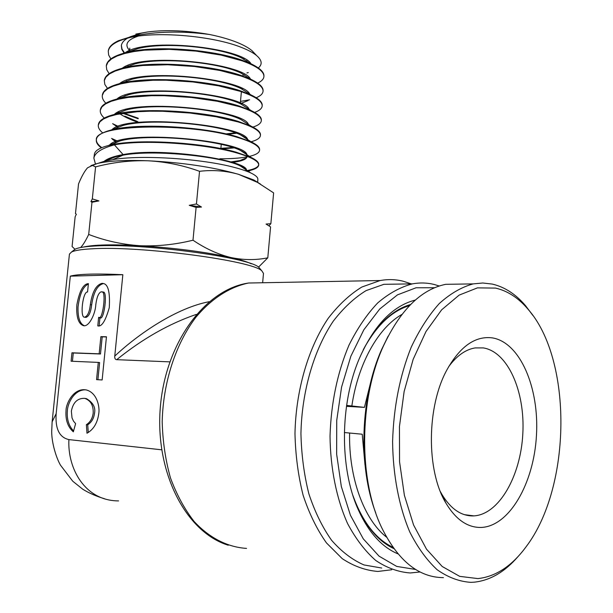<?xml version="1.0" encoding="UTF-8"?>
<svg xmlns="http://www.w3.org/2000/svg" width="613" height="613" viewBox="0 0 613 613"><rect width="100%" height="100%" fill="white"/><g stroke="black" fill="none" stroke-linecap="round" stroke-linejoin="round"><path stroke-width="0.92" d="M365.003 464.915L362.222 434.219L344.36 432.54M346.475 406.327L364.428 407.384L370.896 381.416M346.606 405.4L364.428 407.384M392.948 547.332C375.754 539.042 362.406 521.747 352.904 495.45M386.527 537.149C364.015 519.525 348.659 477.856 349.602 433.008M363.271 349.778C376.252 325.687 391.676 310.96 409.545 305.596M351.854 405.875C358.107 363.348 378.436 327.618 401.913 314.446M448.693 366.643C456.769 355.724 465.596 349.479 475.159 347.916L483.213 347.9C507.809 351.67 525.226 391.416 522.82 433.713C520.736 476.017 499.005 514.499 473.88 515.885L472.983 515.924C460.938 515.962 450.532 508.713 441.781 494.178L440.418 491.703M492.5 337.909C520.138 342.521 539.363 387.784 536.452 435.468C533.9 483.159 509.365 526.467 481.052 527.456C467.558 527.678 455.865 519.602 445.98 503.219C426.119 470.753 426.61 406.465 447 369.723C460.24 346.245 475.412 335.64 492.5 337.909M495.511 288.079L477.42 287.88L459.137 295.121L441.644 309.826L425.989 331.533L413.185 359.264L404.12 391.538L399.461 426.433L399.553 461.781L404.388 495.342L413.591 525.034L426.502 549.164L442.211 566.496L459.704 576.366L477.956 578.595C495.886 576.588 511.916 565.998 526.054 546.834C571.714 486.86 572.688 359.417 527.87 309.036C518.291 297.811 507.503 290.823 495.511 288.079M532.858 315.434L525.556 305.695C515.717 294.148 504.629 286.945 492.277 284.08L482.799 282.999L473.136 283.896C461.528 287.099 450.249 293.65 439.283 303.542C428.74 315.297 419.369 329.878 411.17 347.295C399.814 375.769 393.623 407.17 392.596 441.49C392.941 474.983 398.986 506.476 409.76 531.923C417.706 547.631 426.87 560.267 437.245 569.814C448.08 577.408 459.283 581.584 470.861 582.35L474.209 582.181C490.17 580.457 504.775 571.921 518.031 556.573M462.654 284.057L445.659 284.325C420.832 289.466 399.937 310.362 382.956 347.027C359.08 399.875 358.475 479.312 381.585 527.441C398.021 560.742 418.633 577.469 443.414 577.63M388.144 336.154L381.684 349.379C360.459 396.688 357.877 466.041 375.8 513.035M73.253 250.648L75.184 249.131C78.433 247.583 85.023 246.541 94.961 246.005C141.687 242.84 250.587 257.521 258.977 267.49L260.464 269.245M262.686 282.264L263.483 273.413L261.897 270.938C253.453 260.824 140.331 245.652 91.981 248.809C81.705 249.345 74.909 250.395 71.583 251.966L69.43 254.089L52.128 421.828L56.158 413.675C55.162 428.847 59.407 437.483 68.901 439.598C67.399 468.409 84.847 500.928 118.593 500.898M401.331 284.041L383.884 284.325L366.053 290.631C354.329 297.811 343.403 307.994 333.257 321.189C313.963 349.785 301.818 391.14 300.937 433.575C301.427 454.677 304.063 474.738 308.852 493.756C314.783 511.702 322.361 527.203 331.587 540.275C341.541 551.646 352.329 559.868 363.961 564.941L381.715 568.036M391.715 569.761L377.914 571.446C365.624 570.488 353.732 566.228 342.253 558.665L326.461 542.911C316.982 529.517 309.205 513.617 303.113 495.227C298.194 475.742 295.481 455.183 294.976 433.544C295.88 390.052 308.362 347.678 328.177 318.369C338.591 304.853 349.808 294.409 361.839 287.037L380.137 280.539C387.937 279.137 395.569 279.352 403.04 281.175L411.323 283.88M434.51 287.742L416.066 287.773L397.469 294.868L379.715 309.021L363.838 329.802L350.835 356.276L341.579 387.064L336.736 420.388L336.652 454.225L341.326 486.492L350.421 515.242L363.287 538.858L379.049 556.152L396.711 566.42L415.553 569.446M420.051 571.983L410.25 572.963C398.358 572.098 386.864 567.937 375.761 560.481C365.118 551.141 355.739 538.85 347.602 523.602C336.575 498.921 330.392 468.462 330.024 436.127C331.058 402.994 337.372 372.681 348.966 345.188C357.341 328.376 366.926 314.277 377.723 302.906C388.956 293.336 400.534 286.984 412.457 283.857C419.859 282.509 427.115 282.716 434.219 284.478L439.215 285.98M56.158 413.675L70.319 276.149C73.981 275.099 80.341 274.44 89.398 274.164C98.57 273.904 109.719 274.088 122.845 274.708L114.761 356.099C139.205 333.127 177.111 307.78 209.133 301.711M73.338 431.828C67.821 426.947 65.384 419.913 66.035 410.702C65.844 403.729 73.744 387.178 86.64 390.029C97.321 393.117 99.85 407.185 98.785 413.522C97.49 422.962 93.551 429.529 86.977 433.23L86.387 424.671C90.226 422.211 92.502 418.334 93.199 413.039C93.467 405.477 90.747 400.618 85.046 398.481L84.356 398.335C77.384 398.251 73.054 402.526 71.369 411.162L72.02 417.897L73.499 421.139L75.614 423.652L73.338 431.828M85.605 389.814C73.583 389.615 67.461 404.289 67.369 410.825C66.702 419.192 68.771 425.905 73.575 430.97M88.264 432.517L87.728 424.778C91.567 422.326 93.843 418.457 94.54 413.162C95.712 407.369 92.992 402.519 86.379 398.611L84.487 398.358M87.728 424.778L86.387 424.671M102.609 292.064L102.976 292.133C108.21 290.278 103.819 322.154 99.973 317.565L98.647 317.35L97.789 325.871C101.674 327.028 105.497 320.959 109.275 307.657C110.148 292.577 108.248 284.547 103.566 283.566L102.08 283.336C96.141 284.83 92.226 291.918 90.341 304.607C89.506 312.04 87.59 316.239 84.609 317.189L85.935 317.404C88.916 316.454 90.824 312.262 91.659 304.837L90.341 304.607M103.39 283.589C97.452 285.076 93.544 292.156 91.659 304.837M98.647 317.35C102.494 321.948 106.892 290.033 101.666 291.895L101.222 291.826C98.647 292.685 96.839 296.937 95.804 304.592C95.49 313.741 88.739 327.986 82.97 325.503C78.188 323.388 76.158 316.477 76.87 304.768C79.437 291.006 83.284 283.957 88.402 283.627L87.552 292.018C82.862 290.968 79.621 318.017 84.609 317.189M196.336 314.4C169.035 323.725 142.484 338.82 116.7 359.678L169.793 361.862M114.761 356.099C114.57 358.367 115.213 359.555 116.7 359.678M397.998 553.884C381.608 547.049 368.244 532.038 357.892 508.844C339.556 467.642 340.039 403.959 359.034 359.195C373.754 325.595 392.527 305.879 415.346 300.048M410.61 304.5C392.374 309.818 376.65 324.806 363.425 349.456M353.011 495.794L356.843 505.748C366.413 527.272 378.75 541.555 393.868 548.612M88.356 284.11C83.169 286.294 79.728 293.88 78.043 306.852C77.713 317.358 79.767 323.641 84.211 325.679M99.973 317.565L99.153 325.687M72.434 361.264L73.284 352.981L100.478 353.992L99.153 353.808L100.877 336.644L106.463 336.767L102.141 379.96L96.555 379.631L98.287 362.406L71.1 361.21L71.959 352.804L99.153 353.808M98.287 362.406L99.62 362.582L97.896 379.708M106.447 336.935L102.202 336.836L100.478 353.992M102.202 336.836L100.877 336.644M73.284 352.981L71.959 352.804M68.901 439.598L161.671 449.812M70.319 276.149L122.845 274.708M246.035 61.683L247.016 60.327M243.721 58.388L244.12 59.553M135.848 34.075L147.518 31.999C165.87 29.623 186.559 30.458 209.592 34.497C220.297 36.696 229.546 39.362 237.323 42.496C243.729 45.117 248.602 47.829 251.951 50.634L255.138 54.005M246.916 72.932L248.296 72.564M258.334 67.951C262.586 64.357 262.012 60.227 256.602 55.553C253.207 52.741 248.104 50.005 241.277 47.354C213.768 36.221 158.836 31.041 129.902 37.523C116.47 40.826 109.26 45.393 108.263 51.231L108.647 55.024L110.846 58.917M95.513 164.215L93.866 158.154L94.402 154.154C94.961 150.698 99.551 147.848 108.149 145.603C134.262 138.232 202.183 142.339 235.729 152.055L250.863 157.334C256.226 159.886 258.847 162.269 258.732 164.476L258.701 165.02C258.755 161.127 251.085 156.997 235.691 152.629C204.734 143.764 143.794 139.22 114.401 144.837L123.098 154.583L123.029 155.166L112.531 159.679L104.432 161.25L98.187 163.288M93.866 158.154C94.747 152.752 101.589 148.315 114.401 144.837M112.531 159.679C141.932 154.422 203.47 158.959 234.649 167.495C241.468 169.288 246.832 171.096 250.732 172.927C255.598 175.241 257.973 177.372 257.858 179.325L257.675 182.498M108.263 51.231L108.34 50.687C108.907 46.879 112.34 43.531 118.638 40.642L132.515 36.228C155.947 31.363 181.64 30.788 209.592 34.497M129.902 37.523L118.638 40.642M106.287 65.913L106.363 65.369C107.306 59.767 114.416 55.385 127.68 52.212C156.476 45.101 213.247 49.653 242.143 60.243L250.656 63.637C259.69 67.913 264.119 72.028 263.95 75.966L263.919 76.518C264.042 71.361 256.77 66.12 242.104 60.81L221.094 55.101L195.861 51.086L169.303 49.347L144.607 50.174L133.841 51.553L124.631 53.507L117.083 56.013L111.482 58.955L107.857 62.304L106.287 65.913L106.746 69.736L109.145 73.644M104.302 80.632L104.379 80.088C105.275 74.878 111.903 70.763 124.27 67.744C152.829 60.495 211.347 64.94 241.078 75.445L250.817 79.269C259.176 83.253 263.261 87.046 263.084 90.647L263.054 91.191C263.161 86.234 255.82 81.169 241.039 76.012L219.86 70.449L194.413 66.503L167.663 64.756L142.798 65.499L132.01 66.794L122.7 68.671L115.16 71.062L109.497 73.912L105.88 77.123L104.302 80.632L104.831 84.456L107.482 88.41M138.232 118.225L123.749 113.16M102.317 95.383L102.394 94.839C103.191 90.019 109.375 86.172 120.93 83.284C149.074 75.928 209.6 80.311 240.012 90.686L250.932 94.892C258.609 98.563 262.372 102.049 262.218 105.352L262.188 105.896C262.303 101.153 254.893 96.272 239.974 91.253L218.626 85.843L192.972 81.966L166.016 80.211L153.104 80.226L130.132 82.081L120.769 83.874L113.175 86.165L107.513 88.9L103.873 92.004L102.325 95.383C101.98 97.919 103.153 100.532 105.85 103.214M122.776 113.313L138.178 118.753M100.325 110.164L100.402 109.62C101.13 105.168 106.884 101.574 117.658 98.846C145.35 91.437 207.7 95.705 238.947 105.965L250.985 110.509C258.05 113.895 261.506 117.091 261.353 120.087L261.314 120.631C261.399 116.087 253.928 111.382 238.909 106.532L217.385 101.275L191.562 97.482L164.414 95.712L151.327 95.697L128.224 97.421L118.853 99.114L111.191 101.306L105.52 103.926L101.873 106.915L100.325 110.164C99.988 112.715 101.306 115.344 104.271 118.056M112.608 123.665L118.232 126.37M98.333 124.975L98.409 124.431C99.091 120.317 104.44 116.983 114.447 114.416C141.733 106.976 205.891 111.198 237.875 121.29L250.993 126.125C257.452 129.228 260.617 132.132 260.479 134.852L260.448 135.396C260.533 131.075 252.993 126.562 237.836 121.857L216.144 116.761L190.107 113.037L162.759 111.259L149.641 111.206L137.366 111.719L116.899 114.401L109.252 116.47L103.52 118.991L99.881 121.841L98.333 124.975C97.988 127.535 99.459 130.186 102.746 132.937M111.551 138.423L117.504 141.097M101.796 147.641C98.088 144.921 96.279 142.277 96.364 139.726M96.333 139.825L96.41 139.274C97.023 135.504 101.98 132.408 111.29 129.994C138.009 122.569 204.114 126.753 236.802 136.653L250.955 141.733C256.855 144.561 259.743 147.197 259.606 149.649L259.575 150.193C259.644 146.086 252.043 141.756 236.764 137.22C190.865 122.899 94.111 123.565 96.333 139.825C95.996 142.4 97.643 145.074 101.291 147.856M257.682 83.107C261.651 81.23 263.728 79.031 263.919 76.518M240.495 101.39L249.606 99.812M256.219 97.751C260.556 95.934 262.831 93.751 263.054 91.191M254.64 112.409C259.46 110.639 261.973 108.47 262.188 105.896M252.939 127.09C258.288 125.381 261.084 123.228 261.314 120.638M251.062 141.779C257.062 140.155 260.196 138.025 260.448 135.396M219.906 158.767C230.848 158.821 239.836 158.208 246.878 156.913M249.43 156.384L250.617 156.093C256.357 154.583 259.345 152.622 259.575 150.193M258.701 164.751C258.15 167.257 254.311 169.196 247.169 170.552M247.591 171.586L250.518 170.345C255.767 168.973 258.494 167.203 258.701 165.02M258.51 267.153L267.797 257.828C255.805 260.257 243.461 260.15 230.779 257.506C217.952 254.349 205.363 248.587 192.995 240.212L196.106 207.393L189.233 205.332L196.436 203.968L199.531 171.311C212.765 169.732 225.737 170.721 238.442 174.291L257.383 182.337L273.62 192.888L270.862 223.668L268.931 225.852M267.797 257.828L270.571 226.902L266.042 224.059L270.862 223.668M196.436 203.968L201.501 207.056L196.106 207.393M74.993 249.276L72.081 246.526L75.154 216.711L76.357 214.251L75.476 213.6L78.533 183.915C81.613 176.444 84.617 171.081 87.544 167.816L92.41 165.449L95.582 166.874C112.761 162.33 130.194 160.299 147.879 160.775C165.564 161.717 182.781 165.234 199.531 171.311M192.995 240.212C175.119 244.633 157.288 246.464 139.519 245.69C121.757 244.426 104.815 240.679 88.693 234.442C85.935 240.265 83.376 244.495 81.016 247.131M88.693 234.442L91.973 202.259L90.946 201.623L92.318 198.896L95.582 166.874M92.318 198.896L98.938 200.911L91.973 202.259M260.563 184.153L253.92 180.023L238.442 174.291C212.933 167.042 182.743 162.537 147.879 160.775C125.504 159.939 108.654 160.851 97.321 163.495L90.969 165.579M138.178 36.144C127.052 39.791 124.186 44.596 129.573 50.534M147.518 31.999L141.365 33.163L130.017 36.834M127.619 38.098C123.857 40.335 121.765 42.833 121.343 45.6L121.788 49.301L124.132 53.101M242.909 75.238L244.342 74.786M250.656 63.637L241.277 57.783C220.251 47.347 165.656 41.592 138.163 48.504L126.6 52.465M250.817 79.269L241.246 73.215C220.351 62.679 162.667 56.68 134.998 63.867L123.726 67.874M240.848 104.011L241.652 103.796M250.932 94.892L241.177 88.663C220.473 78.066 159.648 71.828 131.879 79.253L120.891 83.299M119.405 97.467L119.979 97.973M250.985 110.509L241.055 104.103C220.626 93.513 156.606 87.031 128.822 94.663L118.37 98.578M117.857 112.271L118.57 112.846M119.88 113.803C124.232 116.799 130.209 119.627 137.825 122.278M227.752 134.324L237.637 133.082M250.993 126.125L240.901 119.55C220.81 109.014 153.556 102.294 125.811 110.079L115.872 113.872M222.075 148.844L234.02 147.909M247.721 140.323C246.932 138.622 244.595 136.852 240.702 134.998C221.025 124.569 150.469 117.619 122.845 125.512L113.382 129.182M114.945 141.986L115.819 142.584M231.001 162.537C241.292 161.464 246.671 159.457 247.131 156.514M247.031 155.702C246.541 154.047 244.357 152.3 240.465 150.453C221.262 140.178 147.312 132.99 119.903 140.975L110.018 145.151M246.257 171.073L246.234 171.065C246.104 169.472 244.089 167.747 240.196 165.901C222.803 156.675 154.177 149.151 123.029 155.166L115.551 156.805L105.658 160.759M121.374 45.4L122.025 49.147L124.585 52.979M251.008 63.806C242.426 47.814 146.515 36.933 124.914 52.887M250.525 79.131C243.66 63.308 142.768 51.967 122.202 68.258M240.288 103.605L240.924 103.451M249.797 94.164C243.652 78.617 138.707 67.2 119.527 83.636M249.108 109.298C244.097 94.057 134.599 82.448 116.884 99.038M118.332 112.049L119.098 112.639M124.753 116.156L137.887 121.726M225.913 133.902L236.687 132.714M248.403 124.431C244.579 109.543 130.362 97.758 114.286 114.455M116.884 126.891L117.734 127.496M220.887 148.331L232.833 147.518M247.667 139.572C245.131 125.152 126.607 113.137 111.857 129.78M115.512 141.772L116.401 142.354M229.576 162.123L240.058 160.522L245.828 158.1M246.901 154.714C245.721 140.837 123.029 128.584 109.512 145.066M246.273 170.782C251.261 161.027 163.012 146.814 123.098 154.583C114.026 156.215 107.696 158.468 104.118 161.326M98.938 200.911L90.946 201.623M201.501 207.056L189.233 205.332M251.261 263.782C247.024 261.766 240.196 259.674 230.779 257.506C204.972 251.843 174.552 247.905 139.519 245.69C112.309 244.258 93.659 244.71 83.567 247.031M266.984 282.67L248.587 283.014C229.714 286.93 211.324 298.684 195.693 317.496C175.624 344.108 163.073 382.435 162.192 421.836C162.721 441.437 165.472 460.11 170.452 477.841C176.628 494.607 184.521 509.158 194.137 521.487C209.5 538.068 227.722 547.194 246.564 548.405M464.355 514.652L473.88 515.885M445.659 284.325L473.136 283.896M381.684 349.379L382.956 347.027M441.781 494.178L445.98 503.219M527.87 309.036L525.556 305.695M258.977 267.49L261.897 270.938M380.137 280.539L248.587 283.014C204.681 289.382 165.249 343.449 160.284 407.775C155.066 472.163 185.639 532.13 228.266 545.225M86.379 398.611L85.046 398.481M102.976 292.133L101.666 291.895M383.884 284.325L412.457 283.857M104.494 498.737C96.486 496.369 89.26 493.212 82.809 489.266L72.748 481.213L60.541 465.259C56.35 458.195 51.653 443.023 51.699 431.552L52.128 421.836M84.287 325.702L82.97 325.503M356.843 505.748L357.892 508.844M75.184 249.131L71.583 251.966M240.327 103.176L241.392 91.72M241.645 88.962L241.706 88.318M221.255 144.392L220.856 148.599M251.951 50.634L256.602 55.553M241.729 89.015L242.495 88.709M240.825 103.474L248.073 100.586M120.677 97.712L119.918 97.206M119.389 112.531L118.539 111.957M117.175 126.768L113.144 124.025M116.692 142.239L112.401 139.304M249.621 156.507L250.617 156.085M132.515 36.228L141.365 33.163M127.68 52.212L138.163 48.504M124.27 67.744L134.998 63.867M120.93 83.284L131.879 79.253M117.658 98.846L128.822 94.663M114.447 114.416L125.811 110.079M250.955 141.733L240.702 134.998M111.29 129.994L122.845 125.512M250.863 157.334L240.465 150.453M108.156 145.603L119.903 140.975M250.732 172.927L240.196 165.901M115.551 156.805L104.432 161.242M253.92 180.023L257.383 182.337M97.321 163.495L92.41 165.449M136.285 137.772L136.232 138.362M124.998 96.095L125.09 95.153M126.493 81.238L126.539 80.801M127.925 66.963L128.086 65.376M129.45 51.821L129.818 48.151"/></g></svg>
